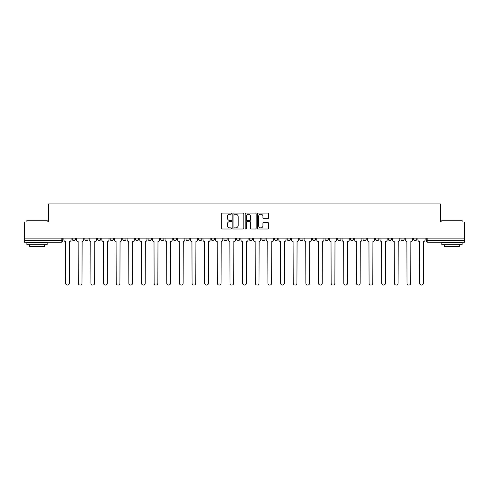 <?xml version="1.0" encoding="UTF-8"?>
<svg xmlns="http://www.w3.org/2000/svg" width="489" height="489" viewBox="0 0 489 489"><rect width="100%" height="100%" fill="white"/><g stroke="black" fill="none" stroke-linecap="round" stroke-linejoin="round"><path stroke-width="0.73" d="M231.535 213.638A0.556 0.556 0 0 0 230.973 213.082L222.526 213.082A0.795 0.795 0 0 0 221.725 213.876L221.725 228.198A0.795 0.795 0 0 0 222.526 228.993L230.973 228.993A0.556 0.556 0 0 0 231.535 228.436A0.556 0.556 0 0 0 230.973 227.88L229.879 227.88A2.543 2.543 0 0 1 227.336 225.331L227.336 224.139A2.543 2.543 0 0 1 229.879 221.59L230.973 221.59A0.556 0.556 0 0 0 231.535 221.034A0.556 0.556 0 0 0 230.973 220.478L229.879 220.478A2.543 2.543 0 0 1 227.336 217.935L227.336 216.743A2.543 2.543 0 0 1 229.879 214.194L230.973 214.194A0.556 0.556 0 0 0 231.535 213.638M413.572 238.137L413.572 239.029L416.811 239.029A1.62 1.62 0 0 1 415.192 240.649A1.62 1.62 0 0 1 413.572 239.029L413.572 238.137M400.925 238.137L400.925 239.029L404.171 239.029A1.62 1.62 0 0 1 402.545 240.649A1.62 1.62 0 0 1 400.925 239.029L400.925 238.137M325.063 238.137L325.063 239.029L328.302 239.029A1.62 1.62 0 0 1 326.683 240.649A1.62 1.62 0 0 1 325.063 239.029L325.063 238.137M312.422 238.137L312.422 239.029L315.662 239.029A1.62 1.62 0 0 1 314.042 240.649A1.62 1.62 0 0 1 312.422 239.029L312.422 238.137M299.775 238.137L299.775 239.029L303.015 239.029A1.62 1.62 0 0 1 301.395 240.649A1.62 1.62 0 0 1 299.775 239.029L299.775 238.137M274.488 238.137L274.488 239.029L277.728 239.029A1.62 1.62 0 0 1 276.108 240.649A1.62 1.62 0 0 1 274.488 239.029L274.488 238.137M249.201 239.029L249.201 238.137L249.201 239.029A1.62 1.62 0 0 0 250.82 240.649A1.62 1.62 0 0 1 249.201 239.029L252.44 239.029A1.62 1.62 0 0 1 250.82 240.649A1.62 1.62 0 0 0 252.44 239.029L252.44 238.137L252.44 239.029M236.56 239.029L236.56 238.137L236.56 239.029A1.62 1.62 0 0 0 238.18 240.649A1.62 1.62 0 0 1 236.56 239.029L239.799 239.029A1.62 1.62 0 0 1 238.18 240.649M223.913 239.029L223.913 238.137L223.913 239.029A1.62 1.62 0 0 0 225.533 240.649A1.62 1.62 0 0 1 223.913 239.029L227.153 239.029A1.62 1.62 0 0 1 225.533 240.649A1.62 1.62 0 0 0 227.153 239.029L227.153 238.137L227.153 239.029M211.272 238.137L211.272 239.029L214.512 239.029A1.62 1.62 0 0 1 212.892 240.649A1.62 1.62 0 0 1 211.272 239.029L211.272 238.137M198.626 238.137L198.626 239.029L201.865 239.029A1.62 1.62 0 0 1 200.245 240.649A1.62 1.62 0 0 1 198.626 239.029L198.626 238.137M185.985 238.137L185.985 239.029L189.225 239.029A1.62 1.62 0 0 1 187.605 240.649A1.62 1.62 0 0 1 185.985 239.029L185.985 238.137M173.338 239.029L173.338 238.137L173.338 239.029A1.62 1.62 0 0 0 174.958 240.649A1.62 1.62 0 0 1 173.338 239.029L176.578 239.029A1.62 1.62 0 0 1 174.958 240.649M148.051 239.029L148.051 238.137L148.051 239.029A1.62 1.62 0 0 0 149.671 240.649A1.62 1.62 0 0 1 148.051 239.029L151.29 239.029A1.62 1.62 0 0 1 149.671 240.649A1.62 1.62 0 0 0 151.29 239.029L151.29 238.137L151.29 239.029M135.404 239.029L135.404 238.137L135.404 239.029A1.62 1.62 0 0 0 137.03 240.649A1.62 1.62 0 0 1 135.404 239.029L138.65 239.029A1.62 1.62 0 0 1 137.03 240.649A1.62 1.62 0 0 0 138.65 239.029L138.65 238.137L138.65 239.029M122.763 239.029L122.763 238.137L122.763 239.029A1.62 1.62 0 0 0 124.383 240.649A1.62 1.62 0 0 1 122.763 239.029L126.003 239.029A1.62 1.62 0 0 1 124.383 240.649A1.62 1.62 0 0 0 126.003 239.029L126.003 238.137L126.003 239.029M110.117 239.029L110.117 238.137L110.117 239.029A1.62 1.62 0 0 0 111.743 240.649A1.62 1.62 0 0 1 110.117 239.029L113.362 239.029A1.62 1.62 0 0 1 111.743 240.649M97.476 239.029L97.476 238.137L97.476 239.029A1.62 1.62 0 0 0 99.096 240.649A1.62 1.62 0 0 1 97.476 239.029L100.716 239.029A1.62 1.62 0 0 1 99.096 240.649A1.62 1.62 0 0 0 100.716 239.029L100.716 238.137L100.716 239.029M84.829 239.029L84.829 238.137L84.829 239.029A1.62 1.62 0 0 0 86.455 240.649A1.62 1.62 0 0 1 84.829 239.029L88.075 239.029A1.62 1.62 0 0 1 86.455 240.649A1.62 1.62 0 0 0 88.075 239.029L88.075 238.137L88.075 239.029M267.752 218.687A0.795 0.795 0 0 0 268.547 217.892L268.547 213.876A0.795 0.795 0 0 0 267.752 213.082L258.363 213.082A0.795 0.795 0 0 0 257.569 213.876L257.569 228.198A0.795 0.795 0 0 0 258.363 228.993L267.752 228.993A0.795 0.795 0 0 0 268.547 228.198L268.547 223.345A0.795 0.795 0 0 0 267.752 222.55L263.73 222.55A0.795 0.795 0 0 0 262.935 223.345L262.935 225.747A2.127 2.127 0 0 1 260.808 227.88A2.127 2.127 0 0 1 258.681 225.747L258.681 216.321A2.127 2.127 0 0 1 260.808 214.194A2.127 2.127 0 0 1 262.935 216.321L262.935 217.892A0.795 0.795 0 0 0 263.73 218.687L267.752 218.687M24.45 238.137L24.45 222.006L48.6 222.006L48.6 203.937L440.4 203.937L440.4 222.006L464.55 222.006L464.55 238.137L24.45 238.137L24.45 240.649L62.788 240.649L62.788 238.137L62.788 240.649A1.62 1.62 0 0 1 61.168 242.269L24.45 242.269L24.45 240.649M243.803 213.876A0.795 0.795 0 0 0 243.009 213.082L233.62 213.082A0.795 0.795 0 0 0 232.825 213.876L232.825 228.198A0.795 0.795 0 0 0 233.62 228.993L243.009 228.993A0.795 0.795 0 0 0 243.803 228.198L243.803 213.876M245.991 213.082L255.38 213.082A0.795 0.795 0 0 1 256.175 213.876L256.175 228.198A0.795 0.795 0 0 1 255.38 228.993L251.364 228.993A0.795 0.795 0 0 1 250.564 228.198L250.564 222.391A0.795 0.795 0 0 0 249.769 221.59L247.104 221.59A0.795 0.795 0 0 0 246.309 222.391L246.309 228.436A0.556 0.556 0 0 1 245.753 228.993A0.556 0.556 0 0 1 245.197 228.436L245.197 213.876A0.795 0.795 0 0 1 245.991 213.082M426.212 238.137L426.212 240.649L464.55 240.649L464.55 242.269L427.832 242.269A1.62 1.62 0 0 1 426.212 240.649L426.212 238.137M464.55 238.137L464.55 240.649M416.811 238.137L416.811 239.029M404.171 238.137L404.171 239.029L404.171 238.137M391.524 238.137L391.524 239.029A1.62 1.62 0 0 1 389.904 240.649A1.62 1.62 0 0 1 388.284 239.029L391.524 239.029M388.284 238.137L388.284 239.029M378.883 238.137L378.883 239.029A1.62 1.62 0 0 1 377.257 240.649A1.62 1.62 0 0 1 375.638 239.029L378.883 239.029M375.638 238.137L375.638 239.029M366.237 238.137L366.237 239.029A1.62 1.62 0 0 1 364.617 240.649A1.62 1.62 0 0 1 362.997 239.029L366.237 239.029M362.997 238.137L362.997 239.029M353.596 238.137L353.596 239.029A1.62 1.62 0 0 1 351.97 240.649A1.62 1.62 0 0 1 350.35 239.029L353.596 239.029M350.35 238.137L350.35 239.029M340.949 238.137L340.949 239.029A1.62 1.62 0 0 1 339.329 240.649A1.62 1.62 0 0 1 337.71 239.029L340.949 239.029M337.71 238.137L337.71 239.029M328.302 238.137L328.302 239.029A1.62 1.62 0 0 1 326.683 240.649M315.662 238.137L315.662 239.029M303.015 239.029L303.015 238.137L303.015 239.029A1.62 1.62 0 0 1 301.395 240.649M290.374 238.137L290.374 239.029A1.62 1.62 0 0 1 288.754 240.649A1.62 1.62 0 0 1 287.135 239.029A1.62 1.62 0 0 0 288.754 240.649A1.62 1.62 0 0 0 290.374 239.029L287.135 239.029L287.135 238.137M277.728 239.029L277.728 238.137L277.728 239.029A1.62 1.62 0 0 1 276.108 240.649M265.087 238.137L265.087 239.029A1.62 1.62 0 0 1 263.467 240.649A1.62 1.62 0 0 1 261.847 239.029A1.62 1.62 0 0 0 263.467 240.649M261.847 238.137L261.847 239.029L265.087 239.029M239.799 238.137L239.799 239.029L239.799 238.137M214.512 239.029L214.512 238.137L214.512 239.029A1.62 1.62 0 0 1 212.892 240.649M201.865 239.029L201.865 238.137L201.865 239.029A1.62 1.62 0 0 1 200.245 240.649M189.225 239.029L189.225 238.137L189.225 239.029A1.62 1.62 0 0 1 187.605 240.649M176.578 238.137L176.578 239.029L176.578 238.137M163.937 239.029L163.937 238.137L163.937 239.029A1.62 1.62 0 0 1 162.317 240.649A1.62 1.62 0 0 1 160.698 239.029L163.937 239.029A1.62 1.62 0 0 1 162.317 240.649M160.698 238.137L160.698 239.029M113.362 238.137L113.362 239.029L113.362 238.137M75.428 238.137L75.428 239.029A1.62 1.62 0 0 1 73.808 240.649A1.62 1.62 0 0 1 72.189 239.029A1.62 1.62 0 0 0 73.808 240.649A1.62 1.62 0 0 0 75.428 239.029L75.428 238.137M72.189 238.137L72.189 239.029L75.428 239.029M61.168 238.137L61.168 242.269A1.62 1.62 0 0 0 62.788 240.649M234.494 214.194A0.556 0.556 0 0 0 233.938 214.75L233.938 227.324A0.556 0.556 0 0 0 234.494 227.88L235.649 227.88A2.543 2.543 0 0 0 238.198 225.331L238.198 216.743A2.543 2.543 0 0 0 235.649 214.194L234.494 214.194M250.564 216.364A2.127 2.127 0 0 0 248.436 214.237A2.127 2.127 0 0 0 246.309 216.364L246.309 219.683A0.795 0.795 0 0 0 247.104 220.478L249.769 220.478A0.795 0.795 0 0 0 250.564 219.683L250.564 216.364M63.882 238.137L63.882 239.842A1.62 1.62 139.8 0 0 65.502 241.462L65.624 283.198A1.864 1.864 139.8 0 0 67.488 285.063A1.864 1.864 139.8 0 0 69.352 283.198L69.475 241.462A1.62 1.62 139.8 0 0 71.094 239.842L71.094 238.137M76.522 238.137L76.522 239.842A1.62 1.62 0 0 0 78.148 241.462L78.264 283.198A1.864 1.864 0 0 0 80.129 285.063A1.864 1.864 0 0 0 81.993 283.198L82.115 241.462A1.62 1.62 0 0 0 83.735 239.842L83.735 238.137M89.169 238.137L89.169 239.842A1.62 1.62 0 0 0 90.789 241.462L90.911 283.198A1.864 1.864 0 0 0 92.776 285.063A1.864 1.864 0 0 0 94.64 283.198L94.762 241.462A1.62 1.62 0 0 0 96.382 239.842L96.382 238.137M26.883 220.227L47.146 220.227L26.883 220.227L26.883 222.006M47.146 244.702L26.883 244.702L26.883 242.678L47.146 242.678L47.146 244.702M44.31 244.702L44.31 246.566L29.719 246.566L29.719 244.702M441.854 220.227L462.117 220.227L441.854 220.227L441.854 222.006M462.117 244.702L441.854 244.702L441.854 242.678L462.117 242.678L462.117 244.702M459.281 244.702L459.281 246.566L444.69 246.566L444.69 244.702M101.81 238.137L101.81 239.842A1.62 1.62 0 0 0 103.436 241.462L103.552 283.198A1.864 1.864 0 0 0 105.416 285.063A1.864 1.864 0 0 0 107.28 283.198L107.403 241.462A1.62 1.62 0 0 0 109.023 239.842L109.023 238.137M114.457 238.137L114.457 239.842A1.62 1.62 0 0 0 116.076 241.462L116.199 283.198A1.864 1.864 0 0 0 118.063 285.063A1.864 1.864 0 0 0 119.927 283.198L120.049 241.462A1.62 1.62 0 0 0 121.669 239.842L121.669 238.137M127.097 238.137L127.097 239.842A1.62 1.62 0 0 0 128.723 241.462L128.839 283.198A1.864 1.864 0 0 0 130.704 285.063A1.864 1.864 0 0 0 132.568 283.198L132.69 241.462A1.62 1.62 0 0 0 134.31 239.842L134.31 238.137M139.744 238.137L139.744 239.842A1.62 1.62 0 0 0 141.364 241.462L141.486 283.198A1.864 1.864 0 0 0 143.35 285.063A1.864 1.864 0 0 0 145.215 283.198L145.337 241.462A1.62 1.62 0 0 0 146.957 239.842L146.957 238.137M152.385 238.137L152.385 239.842A1.62 1.62 0 0 0 154.011 241.462L154.127 283.198A1.864 1.864 0 0 0 155.991 285.063A1.864 1.864 0 0 0 157.855 283.198L157.978 241.462A1.62 1.62 0 0 0 159.597 239.842L159.597 238.137M165.031 238.137L165.031 239.842A1.62 1.62 0 0 0 166.651 241.462L166.773 283.198A1.864 1.864 0 0 0 168.638 285.063A1.864 1.864 0 0 0 170.502 283.198L170.624 241.462A1.62 1.62 0 0 0 172.244 239.842L172.244 238.137M177.672 238.137L177.672 239.842A1.62 1.62 0 0 0 179.298 241.462L179.414 283.198A1.864 1.864 0 0 0 181.278 285.063A1.864 1.864 0 0 0 183.143 283.198L183.265 241.462A1.62 1.62 0 0 0 184.891 239.842L184.891 238.137M190.319 238.137L190.319 239.842A1.62 1.62 0 0 0 191.939 241.462L192.061 283.198A1.864 1.864 0 0 0 193.925 285.063A1.864 1.864 0 0 0 195.789 283.198L195.912 241.462A1.62 1.62 0 0 0 197.532 239.842L197.532 238.137M202.959 238.137L202.959 239.842A1.62 1.62 0 0 0 204.585 241.462L204.708 283.198A1.864 1.864 0 0 0 206.566 285.063A1.864 1.864 0 0 0 208.43 283.198L208.552 241.462A1.62 1.62 0 0 0 210.178 239.842L210.178 238.137M215.606 238.137L215.606 239.842A1.62 1.62 0 0 0 217.226 241.462L217.348 283.198A1.864 1.864 0 0 0 219.213 285.063A1.864 1.864 0 0 0 221.077 283.198L221.199 241.462A1.62 1.62 0 0 0 222.819 239.842L222.819 238.137M228.247 238.137L228.247 239.842A1.62 1.62 0 0 0 229.873 241.462L229.995 283.198A1.864 1.864 0 0 0 231.853 285.063A1.864 1.864 0 0 0 233.718 283.198L233.84 241.462A1.62 1.62 0 0 0 235.466 239.842L235.466 238.137M240.894 238.137L240.894 239.842A1.62 1.62 0 0 0 242.513 241.462L242.636 283.198A1.864 1.864 0 0 0 244.5 285.063A1.864 1.864 0 0 0 246.364 283.198L246.487 241.462A1.62 1.62 0 0 0 248.106 239.842L248.106 238.137M253.534 238.137L253.534 239.842A1.62 1.62 0 0 0 255.16 241.462L255.282 283.198A1.864 1.864 0 0 0 257.147 285.063A1.864 1.864 0 0 0 259.005 283.198L259.127 241.462A1.62 1.62 0 0 0 260.753 239.842L260.753 238.137M266.181 238.137L266.181 239.842A1.62 1.62 0 0 0 267.801 241.462L267.923 283.198A1.864 1.864 0 0 0 269.787 285.063A1.864 1.864 0 0 0 271.652 283.198L271.774 241.462A1.62 1.62 0 0 0 273.394 239.842L273.394 238.137M278.822 238.137L278.822 239.842A1.62 1.62 0 0 0 280.448 241.462L280.57 283.198A1.864 1.864 0 0 0 282.434 285.063A1.864 1.864 0 0 0 284.292 283.198L284.415 241.462A1.62 1.62 0 0 0 286.041 239.842L286.041 238.137M291.468 238.137L291.468 239.842A1.62 1.62 0 0 0 293.088 241.462L293.211 283.198A1.864 1.864 0 0 0 295.075 285.063A1.864 1.864 0 0 0 296.939 283.198L297.061 241.462A1.62 1.62 0 0 0 298.681 239.842L298.681 238.137M304.109 238.137L304.109 239.842A1.62 1.62 0 0 0 305.735 241.462L305.857 283.198A1.864 1.864 0 0 0 307.722 285.063A1.864 1.864 0 0 0 309.586 283.198L309.702 241.462A1.62 1.62 0 0 0 311.328 239.842L311.328 238.137M316.756 238.137L316.756 239.842A1.62 1.62 0 0 0 318.376 241.462L318.498 283.198A1.864 1.864 0 0 0 320.362 285.063A1.864 1.864 0 0 0 322.227 283.198L322.349 241.462A1.62 1.62 0 0 0 323.969 239.842L323.969 238.137M329.403 238.137L329.403 239.842A1.62 1.62 0 0 0 331.022 241.462L331.145 283.198A1.864 1.864 0 0 0 333.009 285.063A1.864 1.864 0 0 0 334.873 283.198L334.989 241.462A1.62 1.62 0 0 0 336.615 239.842L336.615 238.137M342.043 238.137L342.043 239.842A1.62 1.62 0 0 0 343.663 241.462L343.785 283.198A1.864 1.864 0 0 0 345.65 285.063A1.864 1.864 0 0 0 347.514 283.198L347.636 241.462A1.62 1.62 0 0 0 349.256 239.842L349.256 238.137M354.69 238.137L354.69 239.842A1.62 1.62 0 0 0 356.31 241.462L356.432 283.198A1.864 1.864 0 0 0 358.296 285.063A1.864 1.864 0 0 0 360.161 283.198L360.277 241.462A1.62 1.62 0 0 0 361.903 239.842L361.903 238.137M367.331 238.137L367.331 239.842A1.62 1.62 0 0 0 368.95 241.462L369.073 283.198A1.864 1.864 0 0 0 370.937 285.063A1.864 1.864 0 0 0 372.801 283.198L372.924 241.462A1.62 1.62 0 0 0 374.543 239.842L374.543 238.137M379.977 238.137L379.977 239.842A1.62 1.62 0 0 0 381.597 241.462L381.72 283.198A1.864 1.864 0 0 0 383.584 285.063A1.864 1.864 0 0 0 385.448 283.198L385.564 241.462A1.62 1.62 0 0 0 387.19 239.842L387.19 238.137M392.618 238.137L392.618 239.842A1.62 1.62 0 0 0 394.238 241.462L394.36 283.198A1.864 1.864 0 0 0 396.224 285.063A1.864 1.864 0 0 0 398.089 283.198L398.211 241.462A1.62 1.62 0 0 0 399.831 239.842L399.831 238.137M405.265 238.137L405.265 239.842A1.62 1.62 0 0 0 406.885 241.462L407.007 283.198A1.864 1.864 0 0 0 408.871 285.063A1.864 1.864 0 0 0 410.736 283.198L410.852 241.462A1.62 1.62 0 0 0 412.478 239.842L412.478 238.137M417.906 238.137L417.906 239.842A1.62 1.62 0 0 0 419.525 241.462L419.648 283.198A1.864 1.864 0 0 0 421.512 285.063A1.864 1.864 0 0 0 423.376 283.198L423.498 241.462A1.62 1.62 0 0 0 425.118 239.842L425.118 238.137M427.832 238.137L427.832 242.269M47.146 222.006L47.146 220.227M42.525 242.678L42.525 242.269M31.504 242.678L31.504 242.269M462.117 222.006L462.117 220.227M457.496 242.678L457.496 242.269M446.475 242.678L446.475 242.269"/></g></svg>
